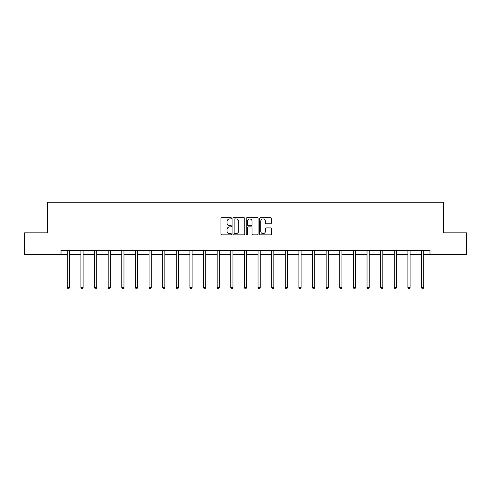 <?xml version="1.0" encoding="UTF-8"?>
<svg xmlns="http://www.w3.org/2000/svg" width="491" height="491" viewBox="0 0 491 491"><rect width="100%" height="100%" fill="white"/><g stroke="black" fill="none" stroke-linecap="round" stroke-linejoin="round"><path stroke-width="0.74" d="M231.525 218.305A0.601 0.601 0 0 0 230.93 217.703L221.822 217.703A0.859 0.859 0 0 0 220.962 218.563L220.962 233.992A0.859 0.859 0 0 0 221.822 234.851L230.93 234.851A0.601 0.601 0 0 0 231.525 234.25A0.601 0.601 0 0 0 230.93 233.648L229.751 233.648A2.743 2.743 0 0 1 227.008 230.905L227.008 229.622A2.743 2.743 0 0 1 229.751 226.879L230.93 226.879A0.601 0.601 0 0 0 231.525 226.277A0.601 0.601 0 0 0 230.93 225.676L229.751 225.676A2.743 2.743 0 0 1 227.008 222.932L227.008 221.65A2.743 2.743 0 0 1 229.751 218.906L230.93 218.906A0.601 0.601 0 0 0 231.525 218.305M270.553 223.749A0.859 0.859 0 0 0 271.413 222.889L271.413 218.563A0.859 0.859 0 0 0 270.553 217.703L260.439 217.703A0.859 0.859 0 0 0 259.579 218.563L259.579 233.992A0.859 0.859 0 0 0 260.439 234.851L270.553 234.851A0.859 0.859 0 0 0 271.413 233.992L271.413 228.763A0.859 0.859 0 0 0 270.553 227.91L266.226 227.91A0.859 0.859 0 0 0 265.367 228.763L265.367 231.359A2.295 2.295 0 0 1 263.072 233.648A2.295 2.295 0 0 1 260.782 231.359L260.782 221.202A2.295 2.295 0 0 1 263.072 218.906A2.295 2.295 0 0 1 265.367 221.202L265.367 222.889A0.859 0.859 0 0 0 266.226 223.749L270.553 223.749M61.013 254.663L24.55 254.663L24.55 232.826L47.388 232.826L47.388 202.261L443.612 202.261L443.612 232.826L466.45 232.826L466.45 254.663L429.987 254.663L429.987 250.293L61.013 250.293L61.013 254.663L67.298 254.663M244.751 218.563A0.859 0.859 0 0 0 243.892 217.703L233.777 217.703A0.859 0.859 0 0 0 232.918 218.563L232.918 233.992A0.859 0.859 0 0 0 233.777 234.851L243.892 234.851A0.859 0.859 0 0 0 244.751 233.992L244.751 218.563M247.108 217.703L257.223 217.703A0.859 0.859 0 0 1 258.082 218.563L258.082 233.992A0.859 0.859 0 0 1 257.223 234.851L252.896 234.851A0.859 0.859 0 0 1 252.036 233.992L252.036 227.738A0.859 0.859 0 0 0 251.177 226.879L248.305 226.879A0.859 0.859 0 0 0 247.452 227.738L247.452 234.25A0.601 0.601 0 0 1 246.85 234.851A0.601 0.601 0 0 1 246.249 234.25L246.249 218.563A0.859 0.859 0 0 1 247.108 217.703M69.483 254.663L80.923 254.663M83.108 254.663L94.548 254.663M96.727 254.663L108.173 254.663M110.352 254.663L121.793 254.663M123.978 254.663L135.418 254.663M137.603 254.663L149.043 254.663M151.228 254.663L162.668 254.663M164.847 254.663L176.287 254.663M178.472 254.663L189.913 254.663M192.098 254.663L203.538 254.663M205.723 254.663L217.163 254.663M219.342 254.663L230.782 254.663M232.967 254.663L244.408 254.663M246.592 254.663L258.033 254.663M260.218 254.663L271.658 254.663M273.837 254.663L285.277 254.663M287.462 254.663L298.902 254.663M301.087 254.663L312.528 254.663M314.713 254.663L326.153 254.663M328.332 254.663L339.772 254.663M341.957 254.663L353.397 254.663M355.582 254.663L367.023 254.663M369.207 254.663L380.648 254.663M382.827 254.663L394.273 254.663M396.452 254.663L407.892 254.663M410.077 254.663L421.517 254.663M423.702 254.663L429.987 254.663M234.723 218.906A0.601 0.601 0 0 0 234.121 219.508L234.121 233.053A0.601 0.601 0 0 0 234.723 233.648L235.962 233.648A2.743 2.743 0 0 0 238.706 230.905L238.706 221.65A2.743 2.743 0 0 0 235.962 218.906L234.723 218.906M252.036 221.245A2.295 2.295 0 0 0 249.741 218.949A2.295 2.295 0 0 0 247.452 221.245L247.452 224.823A0.859 0.859 0 0 0 248.305 225.676L251.177 225.676A0.859 0.859 0 0 0 252.036 224.823L252.036 221.245M69.599 250.293L69.544 250.422A0.872 0.872 0 0 0 69.483 250.748L69.483 287.603L67.298 287.603L67.298 250.748A0.872 0.872 0 0 0 67.236 250.422L67.187 250.293M69.483 287.603L68.826 288.739L67.954 288.739L67.298 287.603M83.218 250.293L83.169 250.422A0.872 0.872 0 0 0 83.108 250.748L83.108 287.603L80.923 287.603L80.923 250.748A0.872 0.872 0 0 0 80.862 250.422L80.806 250.293M83.108 287.603L82.451 288.739L81.58 288.739L80.923 287.603M96.844 250.293L96.795 250.422A0.872 0.872 0 0 0 96.727 250.748L96.727 287.603L94.548 287.603L94.548 250.748A0.872 0.872 0 0 0 94.481 250.422L94.432 250.293M96.727 287.603L96.076 288.739L95.199 288.739L94.548 287.603M110.469 250.293L110.42 250.422A0.872 0.872 0 0 0 110.352 250.748L110.352 287.603L108.173 287.603L108.173 250.748A0.872 0.872 0 0 0 108.106 250.422L108.057 250.293M110.352 287.603L109.702 288.739L108.824 288.739L108.173 287.603M124.094 250.293L124.039 250.422A0.872 0.872 0 0 0 123.978 250.748L123.978 287.603L121.793 287.603L121.793 250.748A0.872 0.872 0 0 0 121.731 250.422L121.682 250.293M123.978 287.603L123.321 288.739L122.449 288.739L121.793 287.603M137.713 250.293L137.664 250.422A0.872 0.872 0 0 0 137.603 250.748L137.603 287.603L135.418 287.603L135.418 250.748A0.872 0.872 0 0 0 135.356 250.422L135.301 250.293M137.603 287.603L136.946 288.739L136.075 288.739L135.418 287.603M151.338 250.293L151.289 250.422A0.872 0.872 0 0 0 151.228 250.748L151.228 287.603L149.043 287.603L149.043 250.748A0.872 0.872 0 0 0 148.982 250.422L148.926 250.293M151.228 287.603L150.571 288.739L149.7 288.739L149.043 287.603M164.964 250.293L164.915 250.422A0.872 0.872 0 0 0 164.847 250.748L164.847 287.603L162.668 287.603L162.668 250.748A0.872 0.872 0 0 0 162.601 250.422L162.552 250.293M164.847 287.603L164.197 288.739L163.319 288.739L162.668 287.603M178.589 250.293L178.534 250.422A0.872 0.872 0 0 0 178.472 250.748L178.472 287.603L176.287 287.603L176.287 250.748A0.872 0.872 0 0 0 176.226 250.422L176.177 250.293M178.472 287.603L177.816 288.739L176.944 288.739L176.287 287.603M192.214 250.293L192.159 250.422A0.872 0.872 0 0 0 192.098 250.748L192.098 287.603L189.913 287.603L189.913 250.748A0.872 0.872 0 0 0 189.851 250.422L189.796 250.293M192.098 287.603L191.441 288.739L190.569 288.739L189.913 287.603M205.833 250.293L205.784 250.422A0.872 0.872 0 0 0 205.723 250.748L205.723 287.603L203.538 287.603L203.538 250.748A0.872 0.872 0 0 0 203.477 250.422L203.421 250.293M205.723 287.603L205.066 288.739L204.195 288.739L203.538 287.603M219.459 250.293L219.409 250.422A0.872 0.872 0 0 0 219.342 250.748L219.342 287.603L217.163 287.603L217.163 250.748A0.872 0.872 0 0 0 217.096 250.422L217.047 250.293M219.342 287.603L218.691 288.739L217.814 288.739L217.163 287.603M233.084 250.293L233.029 250.422A0.872 0.872 0 0 0 232.967 250.748L232.967 287.603L230.782 287.603L230.782 250.748A0.872 0.872 0 0 0 230.721 250.422L230.672 250.293M232.967 287.603L232.311 288.739L231.439 288.739L230.782 287.603M246.709 250.293L246.654 250.422A0.872 0.872 0 0 0 246.592 250.748L246.592 287.603L244.408 287.603L244.408 250.748A0.872 0.872 0 0 0 244.346 250.422L244.291 250.293M246.592 287.603L245.936 288.739L245.064 288.739L244.408 287.603M260.328 250.293L260.279 250.422A0.872 0.872 0 0 0 260.218 250.748L260.218 287.603L258.033 287.603L258.033 250.748A0.872 0.872 0 0 0 257.971 250.422L257.916 250.293M260.218 287.603L259.561 288.739L258.689 288.739L258.033 287.603M273.953 250.293L273.904 250.422A0.872 0.872 0 0 0 273.837 250.748L273.837 287.603L271.658 287.603L271.658 250.748A0.872 0.872 0 0 0 271.591 250.422L271.541 250.293M273.837 287.603L273.186 288.739L272.309 288.739L271.658 287.603M287.579 250.293L287.523 250.422A0.872 0.872 0 0 0 287.462 250.748L287.462 287.603L285.277 287.603L285.277 250.748A0.872 0.872 0 0 0 285.216 250.422L285.167 250.293M287.462 287.603L286.805 288.739L285.934 288.739L285.277 287.603M301.204 250.293L301.149 250.422A0.872 0.872 0 0 0 301.087 250.748L301.087 287.603L298.902 287.603L298.902 250.748A0.872 0.872 0 0 0 298.841 250.422L298.786 250.293M301.087 287.603L300.431 288.739L299.559 288.739L298.902 287.603M314.823 250.293L314.774 250.422A0.872 0.872 0 0 0 314.713 250.748L314.713 287.603L312.528 287.603L312.528 250.748A0.872 0.872 0 0 0 312.466 250.422L312.411 250.293M314.713 287.603L314.056 288.739L313.184 288.739L312.528 287.603M328.448 250.293L328.399 250.422A0.872 0.872 0 0 0 328.332 250.748L328.332 287.603L326.153 287.603L326.153 250.748A0.872 0.872 0 0 0 326.085 250.422L326.036 250.293M328.332 287.603L327.681 288.739L326.803 288.739L326.153 287.603M342.074 250.293L342.018 250.422A0.872 0.872 0 0 0 341.957 250.748L341.957 287.603L339.772 287.603L339.772 250.748A0.872 0.872 0 0 0 339.711 250.422L339.662 250.293M341.957 287.603L341.3 288.739L340.429 288.739L339.772 287.603M355.699 250.293L355.644 250.422A0.872 0.872 0 0 0 355.582 250.748L355.582 287.603L353.397 287.603L353.397 250.748A0.872 0.872 0 0 0 353.336 250.422L353.287 250.293M355.582 287.603L354.925 288.739L354.054 288.739L353.397 287.603M369.318 250.293L369.269 250.422A0.872 0.872 0 0 0 369.207 250.748L369.207 287.603L367.023 287.603L367.023 250.748A0.872 0.872 0 0 0 366.961 250.422L366.906 250.293M369.207 287.603L368.551 288.739L367.679 288.739L367.023 287.603M382.943 250.293L382.894 250.422A0.872 0.872 0 0 0 382.827 250.748L382.827 287.603L380.648 287.603L380.648 250.748A0.872 0.872 0 0 0 380.58 250.422L380.531 250.293M382.827 287.603L382.176 288.739L381.298 288.739L380.648 287.603M396.568 250.293L396.519 250.422A0.872 0.872 0 0 0 396.452 250.748L396.452 287.603L394.273 287.603L394.273 250.748A0.872 0.872 0 0 0 394.205 250.422L394.156 250.293M396.452 287.603L395.801 288.739L394.924 288.739L394.273 287.603M410.194 250.293L410.138 250.422A0.872 0.872 0 0 0 410.077 250.748L410.077 287.603L407.892 287.603L407.892 250.748A0.872 0.872 0 0 0 407.831 250.422L407.782 250.293M410.077 287.603L409.42 288.739L408.549 288.739L407.892 287.603M423.813 250.293L423.764 250.422A0.872 0.872 0 0 0 423.702 250.748L423.702 287.603L421.517 287.603L421.517 250.748A0.872 0.872 0 0 0 421.456 250.422L421.401 250.293M423.702 287.603L423.046 288.739L422.174 288.739L421.517 287.603"/></g></svg>
